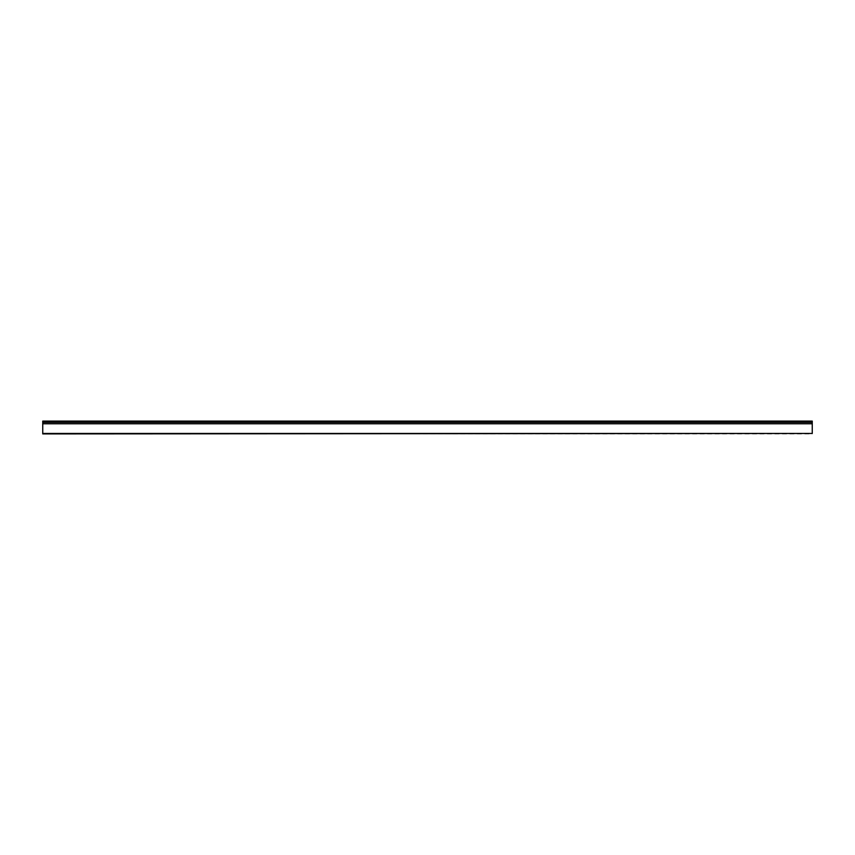 <?xml version="1.0" encoding="UTF-8"?>
<svg xmlns="http://www.w3.org/2000/svg" width="855" height="855" viewBox="0 0 855 855"><rect width="100%" height="100%" fill="white"/><g stroke="black" fill="none" stroke-linecap="round" stroke-linejoin="round"><path stroke-width="0.64" stroke-dasharray="4.28 3.21" d="M42.75 421.088L812.25 421.088L812.25 433.913L42.75 433.913L42.75 421.088M42.75 422.37L812.25 422.37"/><path stroke-width="1.28" d="M42.75 433.453L812.25 433.453L42.75 433.913L42.75 422.37L812.25 422.37L812.25 421.088L42.75 421.088L42.75 421.91L812.25 421.91M812.25 433.453L812.25 422.37M42.75 423.781L812.25 423.781"/></g></svg>

